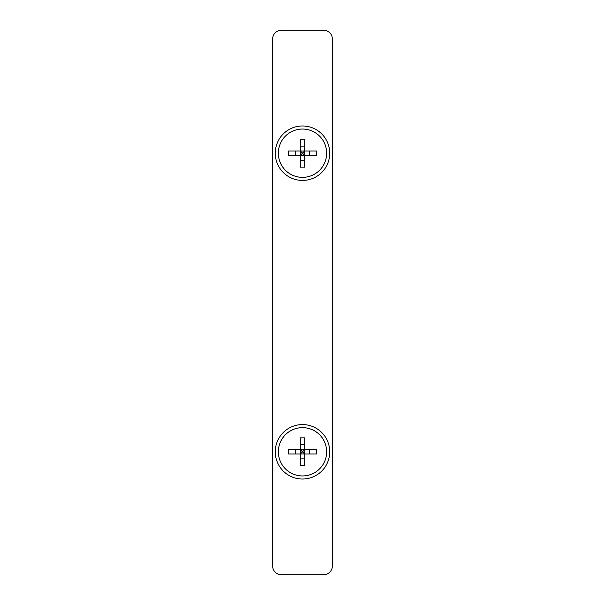 <?xml version="1.0" encoding="UTF-8"?>
<svg xmlns="http://www.w3.org/2000/svg" width="605" height="605" viewBox="0 0 605 605"><rect width="100%" height="100%" fill="white"/><g stroke="black" fill="none" stroke-linecap="round" stroke-linejoin="round"><path stroke-width="0.91" d="M304.693 139.248L304.693 167.154L300.307 167.154L300.307 155.394L302.5 153.201L304.693 155.394L316.453 155.394L316.453 151.008L300.307 151.008L300.307 155.394L300.307 151.008L302.5 153.201L304.693 151.008L300.307 151.008L300.307 139.248L304.693 139.248M304.693 155.394L288.547 155.394L288.547 151.008L300.307 151.008M302.5 177.356A24.155 24.155 0 0 0 323.418 141.124A24.155 24.155 0 0 0 281.582 141.124A24.155 24.155 0 0 0 302.5 177.356M304.693 437.846L304.693 465.752L300.307 465.752L300.307 453.992L302.5 451.799L304.693 453.992L316.453 453.992L316.453 449.606L300.307 449.606L300.307 453.992L300.307 449.606L302.5 451.799L304.693 449.606L300.307 449.606L300.307 437.846L304.693 437.846M304.693 453.992L288.547 453.992L288.547 449.606L300.307 449.606M302.5 475.946A24.155 24.155 0 0 0 323.418 439.722A24.155 24.155 0 0 0 281.582 439.722A24.155 24.155 0 0 0 302.5 475.946M323.577 30.25L281.423 30.25A8.78 8.78 0 0 0 272.643 39.03L272.643 565.97A8.78 8.78 0 0 0 281.423 574.75L323.577 574.75A8.78 8.78 0 0 0 332.357 565.97L332.357 39.03A8.78 8.78 0 0 0 323.577 30.25M329.725 153.201A27.225 27.225 0 0 1 288.887 176.781A27.225 27.225 0 0 1 288.887 129.621A27.225 27.225 0 0 1 329.725 153.201M329.725 451.799A27.225 27.225 0 0 1 288.887 475.379A27.225 27.225 0 0 1 288.887 428.219A27.225 27.225 0 0 1 329.725 451.799M295.429 151.008L295.429 155.394M309.571 151.008L309.571 155.394M304.693 146.13L300.307 146.13M304.693 160.272L300.307 160.272M295.429 449.606L295.429 453.992M309.571 449.606L309.571 453.992M304.693 444.728L300.307 444.728M304.693 458.87L300.307 458.87"/></g></svg>
